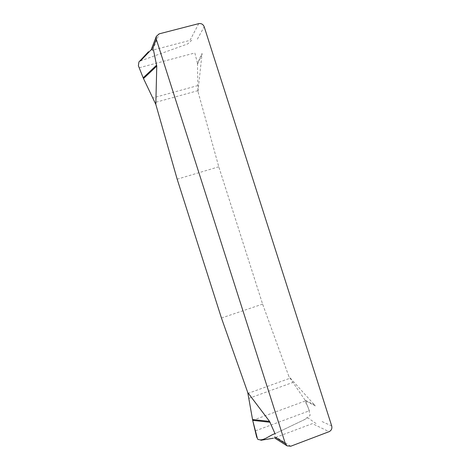 <?xml version="1.0" encoding="UTF-8"?>
<svg xmlns="http://www.w3.org/2000/svg" width="470" height="470" viewBox="0 0 470 470"><rect width="100%" height="100%" fill="white"/><g stroke="black" fill="none" stroke-linecap="round" stroke-linejoin="round"><path stroke-width="0.35" stroke-dasharray="2.35 1.76" d="M197.982 91.568L202.071 53.416L197.453 63.227L197.982 91.568L218.779 166.791L262.613 304.102L288.897 376.494L305.541 400.863L315.341 405.916L288.897 376.494M198.739 23.635L190.003 40.35L152.75 50.114L159.148 33.864M290.742 446.23L276.243 437.194L312.38 423.623L329.065 431.683M314.741 405.052L305.171 400.152M305.541 400.863L309.366 410.78L255.357 430.861M316.034 423.529L308.003 417.942L261.843 439.961L274.95 437.887M197.559 64.02L202.088 54.467M139.261 67.745L194.833 52.969L197.453 63.227M140.436 60.941L187.788 43.886L192.612 39.433M218.779 166.791L177.172 179.188M221.452 318.031L262.613 304.102M252.696 420.345L305.048 401.045L308.302 407.913L310.177 415.363L303.937 419.875L275.026 433.657M197.388 39.145L204.192 26.743M331.714 425.973L321.697 421.384M247.843 393.455L290.031 378.221M248.753 398.419L292.928 382.41M197.946 90.645L154.783 102.56M197.876 85.558L152.644 97.983"/><path stroke-width="0.7" d="M287.094 445.871L290.742 446.23L329.065 431.683C331.403 430.508 332.284 428.611 331.714 425.973L204.192 26.743C203.134 24.276 201.319 23.242 198.739 23.635L159.148 33.864L156.346 36.331L156.281 39.18L285.302 443.527L287.094 445.871L274.539 437.946M153.443 49.814L156.768 66.117L155.811 104.387L177.172 179.188L221.452 318.031L247.749 392.521L269.563 421.379L275.214 434.098M140.436 60.941L151.857 49.021C151.569 49.608 151.869 49.967 152.75 50.114M270.103 422.272L252.696 420.345L252.543 419.54L269.563 421.379M256.732 437.406L252.696 420.345L257.554 439.109C263 442.041 269.316 435.296 275.026 433.657M252.543 419.54L247.749 392.521M156.768 66.117L143.503 78.555L143.168 77.814L156.686 65.066M143.168 77.814L138.38 65.724L138.926 61.952M155.811 104.387L143.503 78.555M274.65 436.859L285.302 443.527M156.281 39.18L152.574 48.669M151.569 48.692L156.346 36.331M273.44 438.204L260.844 440.284M138.991 61.881L148.485 51.7"/></g></svg>
